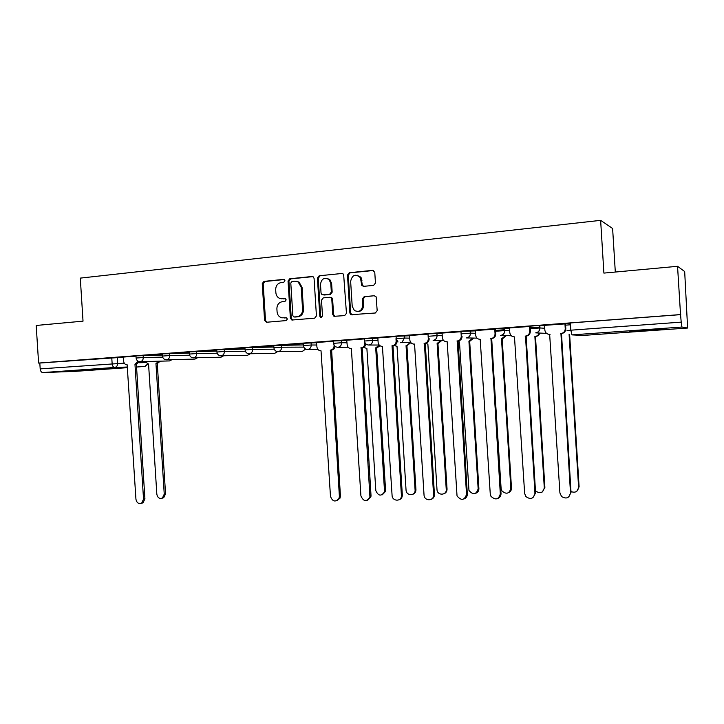 <?xml version="1.0" encoding="UTF-8"?>
<svg xmlns="http://www.w3.org/2000/svg" width="724" height="724" viewBox="0 0 724 724"><rect width="100%" height="100%" fill="white"/><g stroke="black" fill="none" stroke-linecap="round" stroke-linejoin="round"><path stroke-width="1.09" d="M284.966 280.704L283.573 279.401L263.952 281.392L262.251 283.618L264.577 320.37L266.532 322.252L286.17 320.587L287.383 319.031L286.351 317.727L281.808 317.818C279.03 317.003 277.455 315.021 277.084 311.863L276.885 308.786C276.993 304.777 278.831 302.406 282.405 301.673L284.957 301.437L286.17 299.872L285.328 298.632L279.799 298.46C277.473 297.437 276.161 295.546 275.88 292.777L275.681 289.7C275.79 285.681 277.627 283.301 281.202 282.541L283.754 282.279L284.966 280.704M645.156 329.99L629.618 331.547L649.401 330.443L665.166 328.868L645.156 329.99M74.273 370.588L97.414 369.358L74.273 370.588M373.584 285.392L375.448 283.066L374.77 272.287L372.634 270.36L349.303 272.722L347.484 275.039L349.873 313.049L350.85 314.723L375.313 313.003L377.177 310.705L376.163 296.885L374.227 295.736L364.19 296.659L362.344 298.958L362.742 305.383C361.882 310.786 359.095 312.497 354.398 310.515L352.208 306.306L350.633 281.265C352.307 274.731 355.575 273.545 360.416 277.69L361.756 285.437L363.538 286.351L373.584 285.392M38.598 363.068L36.2 325.465L83.025 321.148L80.292 278.116L600.63 220.358L603.897 273.093L677.546 266.305L680.533 314.569L38.598 363.068L39.811 363.041L40.182 368.887L124.247 363.158M314.071 278.396L313.302 276.885L312.035 276.505L289.772 278.767L288.034 281.021L290.378 318.153L291.872 320.026L314.659 318.162L316.433 315.917L314.071 278.396M319.193 275.781L341.981 273.473L343.619 274.188L346.452 313.338L344.633 315.61L333.963 316.316L332.75 314.515L331.791 299.202L330.904 297.591L329.728 297.283L323.284 297.881L321.501 300.152L322.497 316.026L320.75 317.546L319.818 316.252L317.411 278.061L319.193 275.781L341.981 273.473M570.421 323.791L566.557 323.411L570.367 322.967L570.82 330.189L681.212 322.135L681.936 327.049L687.61 328.035L684.678 271.545L677.546 266.305M615.309 272.043L612.613 228.476L600.63 220.358M680.533 314.569L681.212 322.135M567.01 330.587L570.82 330.189L571.951 334.886L681.936 327.049L571.96 334.886L583.309 335.411L687.61 328.035M39.811 363.041L123.37 357.204M127.569 367.656L75.296 371.358L42.825 372.57C41.359 372.389 40.481 371.168 40.182 368.887M162.321 354.136L150.556 355.022M189.245 352.108L176.873 353.041M216.784 350.027L203.788 351.013M244.956 347.909L231.3 348.932M273.781 345.737L259.445 346.814M303.284 343.511L288.243 344.642M333.483 341.23L316.469 342.515L316.922 346.905C317.311 349.421 318.678 350.724 321.022 350.814L330.479 496.356C332.569 501.723 335.42 502.411 339.022 498.438L339.375 496.23L330.551 350.126C332.841 349.665 334.017 348.172 334.09 345.638L334.443 345.638M364.407 338.904L346.706 340.235L347.158 344.678C347.556 347.221 348.959 348.543 351.357 348.624L360.914 495.913C363.529 501.687 366.534 502.103 369.928 497.153L361.176 347.918C363.493 347.42 364.679 345.909 364.742 343.384L365.394 343.384M396.091 336.533L377.847 337.909M428.047 334.108L409.567 335.52M461.767 331.673L442.065 333.067M495.478 329.13L475.216 330.551L475.668 335.212C476.084 337.846 477.587 339.23 480.193 339.348L490.266 493.994L490.981 496.356C495.578 500.42 498.691 499.587 500.311 493.84L490.953 338.579C493.587 338.117 494.954 336.515 495.053 333.782L495.777 333.809C495.678 336.542 494.311 338.135 491.686 338.597L501.017 493.469C501.053 495.714 500.094 497.316 498.148 498.275M530.348 331.266L530.212 326.515L529.47 326.461L509.37 327.972L509.823 332.696C510.248 335.375 511.805 336.769 514.483 336.886L524.647 493.478L525.85 496.555C530.592 499.868 533.633 498.791 534.955 493.334L525.497 336.09C528.194 335.619 529.597 333.999 529.706 331.23L530.348 331.266C530.249 334.026 528.846 335.646 526.149 336.117L535.579 492.954L532.936 497.678M565.507 323.854L544.557 325.348M530.71 326.117L539.651 325.42L544.593 325.809M495.777 328.75L509.56 328.379M461.713 331.321L475.396 330.895M428.49 333.827L442.083 333.366M396.218 338.588L396.073 336.28L409.585 335.782M364.534 340.95L364.398 338.66L377.865 338.144M333.61 343.248L333.465 340.995L346.896 340.452M303.41 345.502L303.266 343.267L316.659 342.714M273.907 347.701L273.762 345.493L303.374 344.923M245.083 349.846L244.938 347.665L273.862 347.022M216.91 351.945L216.775 349.783L245.029 349.077M189.371 354L189.236 351.855L216.856 351.104M162.438 356.009L162.303 353.891L189.308 353.095M136.103 357.973L135.967 355.873L162.375 355.05M135.985 356.118L123.171 357.086L123.623 361.14C123.967 363.466 125.143 364.679 127.143 364.769L135.94 499.243C136.755 502.899 138.664 504.212 141.66 503.162L143.533 499.135L134.963 364.208L138.184 361.276M680.75 314.632L570.367 322.967M150.565 355.113L162.33 354.226M176.882 353.131L189.254 352.199M203.788 351.104L216.793 350.126M231.309 349.031L244.965 348.009M259.454 346.914L273.79 345.837M288.252 344.742L303.293 343.61M504.755 329.719L495.56 330.406M539.036 327.148L530.131 327.818M570.485 324.795L565.589 325.157M281.681 298.813L282.224 298.795M285.401 298.659L283.129 298.876M286.523 317.782L284.333 317.972M284.261 279.536L264.884 281.5L263.183 283.727L265.5 320.415L266.839 322.225M312.886 276.631L290.668 278.885L288.93 281.138L291.265 318.198L292.632 320.035M292.016 281.455L290.795 283.03L292.849 315.655L293.863 316.958L296.976 316.759C300.605 316.044 302.469 313.655 302.587 309.601L301.175 287.211L298.179 281.98L294.731 281.183L292.016 281.455M294.804 317.022L294.252 316.985M296.424 281.274L299.057 282.098L302.053 287.31L303.456 309.664C303.347 313.709 301.474 316.089 297.863 316.804L295.139 317.04M330.56 297.374L331.737 297.682L332.624 299.284L333.583 314.569L334.986 316.433M320.044 275.907L318.261 278.188L320.66 316.307L321.501 317.555M330.787 283.31L329.04 279.509C324.343 277.102 321.492 278.704 320.497 284.324L321.049 293.048L321.972 294.677L329.547 294.351L331.339 292.071L330.787 283.31L331.619 283.428L329.873 279.627L326.85 278.324M331.619 283.428L332.171 292.17L330.379 294.442L323.945 295.048M357.204 275.201L361.204 277.817L362.217 284.532L363.511 286.351M357.412 311.528C361.213 311.564 363.249 309.537 363.529 305.456L362.742 305.383M374.227 295.736L364.968 296.74L363.122 299.048L363.529 305.456M373.53 270.486L350.108 272.858L348.289 275.165L350.669 313.103L352.099 314.976M160.294 361.167L157.28 363.538L155.959 363.575L158.981 361.204M145.062 361.575L148.565 364.109L156.837 494.266C157.624 497.804 159.488 499.062 162.42 498.049L164.248 494.139L155.959 363.575M157.533 363.52L156.203 363.557L157.533 363.52M157.28 363.538L165.552 493.831L163.724 497.723L162.158 498.193M139.47 361.674L136.365 364.163L144.918 498.8L143.053 502.818L141.415 503.298M134.963 364.208L136.365 364.163M380.01 345.746L377.068 347.801L375.702 347.837L379.34 345.185M363.719 347.384L366.887 348.47L375.81 490.591C378.344 496.166 381.258 496.555 384.553 491.777L375.702 347.837M376.634 347.837L385.566 490.112L385.476 491.442L382.335 494.773M410.707 342.769L406.924 345.665L406.046 345.665L406.951 345.556L409.838 342.769M394.127 345.52L397.024 346.316L406.046 490.085C406.173 495.976 415.286 496.202 415.105 490.284L406.046 345.665M406.924 345.665L415.956 489.94C415.82 492.148 414.771 493.596 412.789 494.275M441.821 340.452L438.228 343.42L437.115 343.438L441.016 340.443M425.024 343.393L427.875 344.099L437.024 489.967C437.631 495.886 446.853 495.361 446.246 489.406L437.115 343.438M437.93 343.447L447.043 489.071C447.052 491.388 446.038 492.944 443.984 493.75M473.686 338.072L469.976 341.149L468.926 341.167L472.944 338.054M457.794 341.719L459.469 341.837L468.962 490.447C473.116 495.234 476.184 494.709 478.157 488.872L468.926 341.167M469.668 341.176L478.881 488.537C478.899 490.772 477.921 492.329 475.949 493.198M506.311 335.61L502.492 338.823L501.497 338.832L505.642 335.592M491.551 339.556L501.108 488.492L501.804 490.763C506.248 494.673 509.253 493.859 510.827 488.329L501.497 338.832M502.175 338.841L511.479 487.985C511.515 490.139 510.592 491.677 508.719 492.601M335.131 346.38C334.778 348.525 333.601 349.764 331.619 350.108L340.416 495.877L340.063 498.085L337.013 500.673M334.045 344.968L334.09 345.638M330.18 350.154L331.248 350.135M362.127 285.88L362.036 284.505M365.747 343.8C365.502 346.117 364.317 347.484 362.181 347.909L371.005 495.415L370.914 496.791L367.656 500.248M360.561 276.912L360.615 277.717M364.634 341.674L364.742 343.384M360.742 347.954L361.747 347.945M377.847 337.891L378.127 342.398C378.534 344.977 379.964 346.307 382.426 346.389L392.082 495.451C392.218 501.56 401.621 501.804 401.431 495.669L392.028 345.701L392.96 345.583C395.051 344.896 396.109 343.393 396.137 341.067L397.069 341.076C397.042 343.393 395.992 344.896 393.901 345.574L392.978 345.701L402.345 495.306C402.209 497.605 401.114 499.098 399.06 499.795M395.983 338.651L396.137 341.067M392.028 345.701L392.978 345.701M409.567 335.502L409.847 340.063C410.173 342.407 411.458 343.755 413.694 344.099L414.553 344.081L424.056 495.388C424.68 501.533 434.201 501.008 433.576 494.836L424.4 343.366C426.916 342.923 428.21 341.366 428.3 338.705L429.169 338.714C429.079 341.375 427.784 342.932 425.278 343.375L434.427 494.465C434.436 496.872 433.377 498.492 431.26 499.316M428.011 334.108L428.3 338.705M424.092 343.393L424.97 343.393M442.065 333.049L442.355 337.665C442.753 340.235 444.201 341.601 446.708 341.764L447.17 341.728L457.034 495.958C461.333 500.936 464.5 500.393 466.528 494.347L457.26 341.004C459.84 340.552 461.17 338.977 461.26 336.271L462.057 336.298C461.966 338.986 460.636 340.561 458.066 341.013L467.315 493.976C467.333 496.311 466.319 497.922 464.274 498.818M460.971 331.619L461.26 336.271M456.944 341.022L457.749 341.031M495.478 329.112L495.777 333.809M494.754 329.076L495.053 333.782M490.619 338.606L491.352 338.615M539.751 333.067C539.154 335.049 537.841 336.171 535.805 336.434L535.199 336.416C537.235 336.153 538.556 335.022 539.154 333.031M535.452 490.818L535.507 490.89C540.086 494.067 543.018 493.026 544.294 487.768L534.873 336.443M535.479 336.461L544.882 487.415L542.33 491.958M529.407 326.461L529.706 331.23M525.153 336.117L525.814 336.135M570.974 491.56C575.363 493.125 577.906 491.659 578.594 487.189L569.082 334.144M569.625 334.452L579.1 486.836L576.829 491.252M544.557 325.32L544.855 330.117C545.299 332.841 546.891 334.253 549.652 334.352L559.914 492.963L561.607 496.574C566.421 499.289 569.381 498.031 570.485 492.8L560.928 333.538C563.697 333.058 565.136 331.42 565.245 328.615L565.806 328.66C565.697 331.456 564.268 333.094 561.498 333.565L571.028 492.429L568.666 497.008M565.507 323.827L565.806 328.66M550.041 334.388L549.471 334.361M564.946 323.782L565.245 328.615M560.584 333.565L561.154 333.592M284.107 279.464L283.573 279.401M117.279 357.321L117.659 363.339C117.614 365.692 116.618 367.059 114.673 367.457L42.834 372.57M138.945 362.751L145.506 362.561M136.546 367.023L144.872 366.435L147.578 364.072M42.825 372.57L127.533 367.023L114.627 367.457C113.252 367.267 112.428 365.991 112.139 363.638L111.758 357.611M539.814 325.429L539.977 327.954L544.747 328.28M504.646 328.081L504.8 330.569L509.714 330.823M470.365 330.669L470.519 333.131L475.55 333.312M436.925 333.194L437.079 335.619L442.237 335.755M398.01 341.972L396.218 338.669L404.454 338.054L404.309 335.655L404.463 338.054L409.73 338.144M372.48 338.054L372.634 340.425L378.009 340.479M341.42 340.398L341.565 342.742L347.04 342.769M311.085 342.687L311.229 345.004L316.804 345.004M281.455 344.923L281.6 347.212L303.79 347.104M252.513 347.113L252.658 349.375L274.242 349.185M224.232 349.249L224.377 351.484L245.382 351.231M196.593 351.33L196.729 353.538L217.173 353.24M169.561 353.375L169.706 355.556L189.607 355.203M143.135 355.366L143.271 357.529L162.656 357.14M136.103 358.027L143.271 357.529C143.216 359.928 142.185 361.312 140.175 361.701L140.166 361.701C137.841 361.611 136.483 360.389 136.103 358.027M171.76 359.647L169.534 360.932L172.05 359.647M169.271 360.932L140.166 361.701M162.438 356.063L169.706 355.556C169.642 357.982 168.592 359.385 166.529 359.774L166.529 359.774C164.185 359.692 162.828 358.452 162.438 356.063M189.371 354.063L196.729 353.538C196.675 355.991 195.589 357.412 193.489 357.81L193.48 357.81C191.127 357.719 189.76 356.47 189.371 354.063M216.91 352.009L224.377 351.484C224.313 353.964 223.209 355.403 221.055 355.801L221.046 355.801C218.684 355.71 217.3 354.452 216.91 352.009M245.083 349.918L252.658 349.375C252.595 351.882 251.463 353.339 249.255 353.746L249.246 353.746C246.866 353.656 245.481 352.38 245.083 349.918M273.907 347.773L281.6 347.212C281.536 349.755 280.369 351.231 278.116 351.647L278.097 351.647C275.699 351.547 274.306 350.262 273.907 347.773M303.41 345.574L311.229 345.004C311.157 347.574 309.963 349.068 307.655 349.493L307.637 349.493C305.22 349.393 303.808 348.09 303.41 345.574M333.61 343.33L341.565 342.742C341.484 345.339 340.262 346.859 337.9 347.285L337.873 347.285C335.438 347.185 334.017 345.864 333.61 343.33M364.543 341.022L372.634 340.425C372.552 343.058 371.303 344.588 368.878 345.031L368.815 345.031C366.362 344.914 364.941 343.583 364.543 341.022M410.707 342.434L401.947 342.38L404.454 338.054L401.947 342.38L400.607 342.714M428.644 336.253L437.079 335.619C436.997 338.289 435.703 339.855 433.196 340.343L433.133 340.343M461.867 333.773L470.519 333.131C470.428 335.846 469.089 337.438 466.5 337.909L466.464 337.918C469.034 337.438 470.338 335.836 470.419 333.131L470.265 330.669M495.931 331.23L504.8 330.569C504.709 333.33 503.325 334.941 500.664 335.42L500.646 335.42C503.252 334.941 504.583 333.321 504.673 330.569L504.519 328.081M530.873 328.633L539.977 327.954C539.869 330.741 538.448 332.379 535.715 332.868L535.697 332.868C538.357 332.379 539.715 330.741 539.805 327.945L539.651 325.42M197.308 357.728L194.991 359.086L197.571 357.719M194.72 359.095L166.529 359.774M223.417 355.756L220.992 357.204L223.653 355.756M220.702 357.213L193.48 357.81M250.097 353.737L247.563 355.285L250.296 353.728M247.246 355.294L221.046 355.801M277.392 351.62L274.713 353.321L277.545 351.638M274.369 353.33L249.246 353.746M305.51 349.004L302.469 351.312L305.628 349.068M302.098 351.321L278.097 351.647M583.309 335.411L582.358 335.384M147.958 364.127L144.972 366.425M265.5 320.415L264.577 320.37M263.183 283.727L262.251 283.618M264.884 281.5L263.952 281.392M291.265 318.198L290.378 318.153M288.93 281.138L288.034 281.021M290.668 278.885L289.772 278.767M312.868 276.631L312.035 276.505M297.863 316.804L296.976 316.759M303.456 309.664L302.587 309.601M302.053 287.31L301.175 287.211M333.583 314.569L332.75 314.515M332.624 299.284L331.791 299.202M320.66 316.307L319.818 316.252M318.261 278.188L317.411 278.061M330.379 294.442L329.547 294.351M332.171 292.17L331.339 292.071M362.217 284.532L361.43 284.423M361.955 280.351L361.167 280.224M363.122 299.048L362.344 298.958M364.968 296.74L364.19 296.659M350.669 313.103L349.873 313.049M348.289 275.165L347.484 275.039M350.108 272.858L349.303 272.722M373.403 270.495L372.634 270.36M165.552 493.831L164.248 494.139M143.533 499.135L144.918 498.8M376.923 347.81L375.991 347.819M385.566 490.112L384.652 490.447M407.223 345.647L406.345 345.647M415.947 489.596L415.096 489.931M438.228 343.42L437.414 343.42M447.043 489.071L446.246 489.406M469.976 341.149L469.233 341.14M478.881 488.537L478.157 488.872M502.492 338.823L501.813 338.805M511.479 487.985L510.827 488.329M330.47 350.126L331.538 350.117M339.375 496.23L340.416 495.877M361.032 347.927L362.036 347.927M370.027 495.777L371.005 495.415M392.336 345.674L393.277 345.674M401.413 495.306L402.336 494.945M424.4 343.366L425.278 343.375M433.576 494.836L434.427 494.465M457.26 341.004L458.066 341.013M466.528 494.347L467.315 493.976M490.953 338.579L491.686 338.597M500.311 493.84L501.017 493.469M535.805 336.434L535.199 336.416M544.882 487.415L544.294 487.768M525.497 336.09L526.149 336.117M534.955 493.334L535.579 492.954M579.1 486.836L578.594 487.189M560.928 333.538L561.498 333.565M570.485 492.8L571.028 492.429M436.88 333.194L437.024 335.619C436.952 338.289 435.676 339.855 433.196 340.343L443.568 340.47M317.872 349.393L307.637 349.493M348.163 347.23L337.873 347.285M379.195 345.022L368.815 345.031M466.5 337.909L476.998 338.144M500.664 335.42L511.307 335.773M535.715 332.868L546.566 333.384M571.851 334.886L582.395 335.384M292.433 320.053L291.872 320.026M299.057 282.098L298.179 281.98M334.796 316.361L333.963 316.316M331.737 297.682L330.904 297.591M321.393 317.583L320.75 317.546M329.873 279.627L329.04 279.509M362.534 285.546L361.756 285.437M361.204 277.817L360.416 277.69M351.647 314.777L350.85 314.723M163.724 497.723L162.42 498.049M141.66 503.162L143.053 502.818M377.068 347.801L376.127 347.81M385.476 491.442L384.553 491.777M407.82 345.547L406.951 345.556M415.956 489.94L415.105 490.284M459.469 341.873L459.016 341.873M330.551 350.126L331.619 350.108M339.022 498.438L340.063 498.085M361.176 347.918L362.181 347.909M369.928 497.153L370.914 496.791M392.96 345.583L393.901 345.574M401.431 495.669L402.345 495.306"/></g></svg>
